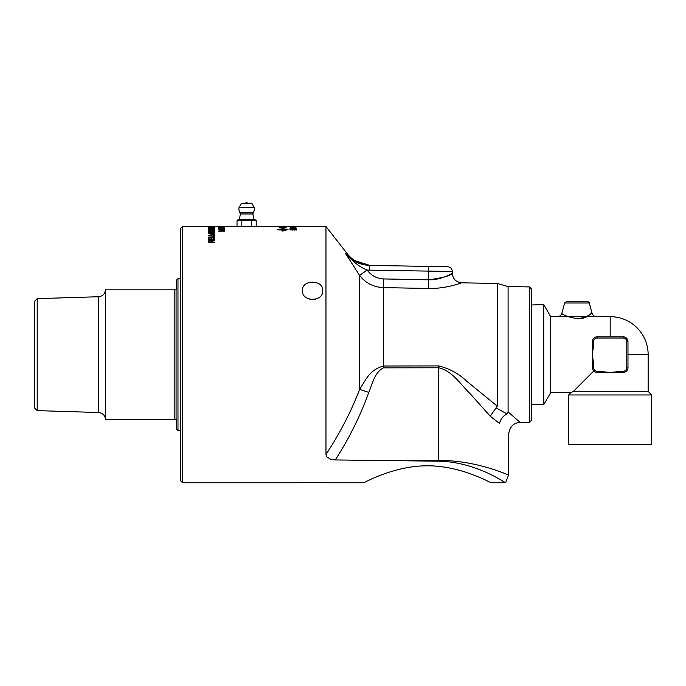 <?xml version="1.0" encoding="UTF-8"?>
<svg xmlns="http://www.w3.org/2000/svg" width="686" height="686" viewBox="0 0 686 686"><rect width="100%" height="100%" fill="white"/><g stroke="black" fill="none" stroke-linecap="round" stroke-linejoin="round"><path stroke-width="1.03" d="M309.746 299.233L315.414 299.233M290.975 226.517L295.589 226.509L290.975 226.534M294.08 226.5L292.013 226.5M290.975 226.697L295.589 226.654L290.975 226.749M295.572 226.732L289.912 226.654L295.589 226.654M290.975 227.057L295.589 226.98L290.975 227.135M295.572 227.109L289.912 226.98L295.589 226.98M296.103 228.035L290.744 228.078M290.598 228.061L290.598 227.589L296.103 227.924M290.015 228.172L290.598 227.589M295.46 229.75L296.206 230.093M292.673 230.033L290.735 229.707M292.39 230.016L292.004 229.596L294.002 229.184L296.206 229.63L294.483 230.084L295.589 229.639L292.673 229.639M290.735 229.947L292.39 229.853M290.015 229.913L290.015 229.244L290.735 229.776M286.216 226.534L279.168 226.697L286.216 226.534M279.168 226.697L256.212 226.5L256.212 220.206L237.022 220.206L237.022 226.5L209.299 226.5M285.419 227.452L279.965 227.083L285.419 227.34M286.216 227.177L279.168 227.298L286.216 227.177M223.962 226.543L218.517 226.526M224.691 226.869L218.517 226.543M222.161 226.8L219.168 226.689L222.161 226.749M222.821 226.817L224.691 226.809M224.691 226.594L222.821 226.766M224.691 228.181L218.517 228.309L223.362 227.692L218.517 227.589L224.691 227.589L219.846 228.181L224.691 228.181M222.161 229.338L222.161 228.764L219.168 228.97L222.161 229.175M222.161 229.073L222.821 229.021M224.691 229.364L218.517 228.884L224.691 228.421L222.821 228.712L222.821 229.218L224.691 229.364M214.452 226.809L208.278 226.809L214.452 226.86M208.424 229.064L208.87 228.953M213.852 228.953L214.315 229.073M213.852 228.832L212.489 228.361L214.555 228.815L211.314 229.398L208.175 228.815L209.967 228.378L208.87 228.815L213.852 229.21M210.868 233.154L210.799 232.254L209.007 232.52L210.868 232.897M213.723 233.154L213.689 232.262L211.597 232.46L213.723 232.897M213.706 232.305L214.452 233.154L208.278 233.154L209.856 232.297M210.868 232.417L211.622 232.322M211.168 232.545L212.66 231.757L214.452 232.425L214.452 233.154M208.278 233.154L208.278 232.443L209.856 231.842L211.168 232.091M213.723 236.061L214.452 236.061M214.452 235.624L214.452 237.107L208.278 237.107L213.723 236.781L213.723 235.624L214.452 235.624M277.813 229.853L282.752 230.016L282.752 229.055L277.813 229.518M283.352 230.376L283.352 229.844L285.213 230.119L282.915 230.376L282.915 231.328L282.752 230.016M282.752 230.376L277.641 229.356L282.752 228.764L282.752 229.227L282.752 228.301L282.1 228.249L282.838 227.743L283.575 228.361L282.915 228.764L288.034 229.356L285.548 230.273L287.854 229.518L282.915 229.055L283.352 230.016M283.987 230.41L283.352 230.307M283.575 228.832L282.838 227.743M282.838 228.215L282.1 228.721M211.005 242.364L211.005 241.146L209.967 240.452L208.964 241.052L208.964 241.969L211.005 241.969M208.278 241.489L209.967 240.494L211.64 241.275L214.452 240.272L211.708 241.523L214.452 242.364L208.278 242.364L208.278 241.069L209.967 240.066L211.64 240.855L214.452 239.843L214.452 240.306M213.723 237.982L214.452 237.982M210.894 238.128L211.622 238.128M208.278 238.033L209.007 238.033M214.452 237.545L214.452 239.491L208.278 239.491L208.278 237.605L209.007 237.605L209.007 239.14L210.894 239.14L210.894 237.699L211.622 237.699L211.622 239.14L213.723 239.14L213.723 237.545L214.452 237.545M213.689 235.118L213.818 234.423L211.837 233.857L208.278 233.583L211.845 233.583L214.555 234.398L211.845 235.264L208.278 235.264L213.818 234.423M213.732 234.175L214.504 234.629M211.005 231.439L211.005 230.753L209.967 230.376L208.964 230.702L208.964 231.216L211.005 231.216M210.996 230.719L211.948 230.933M214.452 231.439L208.278 231.439L208.964 230.702M211.708 231.439L214.452 231.216M211.948 230.736L214.452 230.299L211.708 231.216M211.64 231.053L211.948 230.47M208.278 231.036L209.967 230.17L211.64 230.599M214.452 229.656L208.278 229.656M214.452 229.844L208.278 229.844M211.923 228.146L211.923 227.709L208.93 227.863L211.923 228.018M211.923 228.069L214.452 228.164M212.583 228.181L212.583 227.675L214.452 227.581M214.452 228.301L208.278 227.924L214.452 227.469M214.452 227.212L209.007 227.418M209.007 227.212L214.452 227.126M208.278 227.443L208.278 226.946L209.007 227.126M208.87 226.586L213.852 226.586L208.87 226.672M214.555 226.586L208.175 226.586L214.555 226.586M209.607 226.5L214.452 226.5M208.278 226.5L182.553 226.5L182.553 482.755L302.38 482.755C301.754 482.318 323.406 482.318 322.78 482.755C323.406 482.318 301.754 482.318 302.38 482.755M224.691 230.916L219.434 231.122M224.691 230.462L219.434 230.916M219.529 230.016L224.691 230.282M224.691 229.861L219.529 229.861M223.799 230.539L218.517 229.69L224.691 229.69M224.691 231.122L218.517 231.122L223.799 230.359M222.075 226.997L218.517 226.929L224.794 227.143L222.084 227.418L218.517 227.418L224.056 227.152L222.084 226.929M286.336 226.5L280.84 226.5M295.46 228.85L296.206 229.133M292.673 229.004L290.735 228.815M292.39 228.987L292.004 228.635L294.002 228.301L296.206 228.67L292.673 228.67M290.735 228.927L292.39 228.85M290.015 228.901L290.015 228.344L290.735 228.79M294.251 227.238L293.488 227.512L294.251 227.238M505.282 482.55L503.198 481.306M370.886 265.413C360.75 264.865 352.827 260.912 347.116 253.563L325.97 226.5L325.97 454.501L326.596 456.722L330.866 459.397L335.265 459.946L438.637 461.189C476.899 461.841 506.199 483.784 505.625 482.755L491.133 482.755C491.588 483.424 461.901 465.76 427.421 465.794C392.949 465.76 363.263 483.424 363.717 482.755L322.78 482.755M363.717 482.755C363.263 483.424 392.949 465.76 427.421 465.794C461.901 465.76 491.588 483.424 491.133 482.755M330.866 459.397L326.596 456.722L325.97 454.501C339.81 433.432 351.043 411.729 359.644 389.391L368.794 392.383C372.404 383.868 374.693 372.344 383.414 367.85L438.628 367.773C452.357 370.689 461.189 385.292 470.828 394.416L490.233 416.239L497.273 406.138L466.446 381.013C458.831 373.656 449.562 368.631 438.628 365.921L383.414 366.007C369.248 369.925 365.527 380.387 359.644 389.391L359.644 275.489C365.561 283.078 373.484 287.125 383.414 287.623L383.585 278.936C376.708 278.55 371.22 275.592 367.13 270.052L359.644 275.489M322.78 290.564C323.406 302.183 301.754 302.183 302.38 290.564C301.754 279.382 323.406 279.382 322.78 290.564M254.137 226.5L239.097 226.5M256.212 220.206L253.931 219.374L239.311 219.374L237.022 220.206M241.824 220.206L241.824 226.5L237.022 226.5M256.212 226.5L251.41 226.5L251.41 220.206M251.41 226.5L241.824 226.5M246.617 203.245L241.566 203.245L239.02 207.489L254.214 207.489L251.668 203.245L246.617 203.245M252.877 213.972L253.211 212.797L240.023 212.797L240.366 213.972L252.877 213.972L253.811 219.374M531.59 404.277L543.741 404.654L543.741 304.601L531.59 304.978M619.595 371.237L619.595 372.421L623.222 372.421A4.742 4.742 0 0 0 627.973 367.679L627.973 341.577A4.742 4.742 0 0 0 623.222 336.835L597.129 336.835A4.742 4.742 0 0 0 592.378 341.577L592.378 345.212L593.57 345.212L593.57 341.577A3.559 3.559 0 0 1 597.129 338.018L623.222 338.018A3.559 3.559 0 0 1 626.79 341.577L626.79 367.679A3.559 3.559 0 0 1 623.222 371.237L610.18 372.421L597.129 371.237A3.559 3.559 0 0 1 593.57 367.679L593.57 364.043L592.378 364.043L592.378 367.679A4.742 4.742 0 0 0 597.129 372.421L600.756 372.421L600.756 371.237M619.595 372.421L600.756 372.421M592.378 364.043L592.378 354.628L593.57 345.212M593.57 364.043L592.378 354.628L592.378 345.212M592.755 369.531L592.378 367.679L593.57 367.679M597.129 371.237L597.129 372.421L595.277 372.044M576.96 301.24L566.91 301.24L564.621 302.998L561.903 313.142C561.165 315.346 559.639 316.52 557.324 316.666L596.588 316.666C594.273 316.52 592.747 315.346 592.009 313.15L589.291 302.998C589.754 302.706 588.991 302.114 587.002 301.24L576.96 301.24M576.96 318.741C589.96 317.464 596.203 309.395 588.931 315.148C581.205 323.209 560.308 314.402 561.903 313.15M543.741 404.654L550.704 392.589L550.704 316.666L543.741 304.601M550.704 392.589L571.026 392.589L573.402 391.406L593.767 371.032M610.18 336.835L610.18 316.666L596.588 316.666M610.18 316.666A37.962 37.962 0 0 1 648.141 354.628L627.973 354.628M651.7 394.965L568.651 394.965L568.651 444.794L651.7 444.794L651.7 394.965L648.141 391.406L573.402 391.406M34.3 407.69L34.3 301.557L37.215 298.642L37.215 410.614L34.3 407.69M177.974 278.696L176.671 279.999L176.671 289.818L105.481 289.818L105.481 419.643L176.671 419.438L176.671 429.247L177.974 430.559L177.974 278.696L180.65 278.696M176.07 289.818L176.07 419.438M174.175 289.818L174.175 419.438M37.215 298.642L98.587 296.729L98.587 412.526L37.215 410.614M180.65 430.559L177.974 430.559M182.553 226.5L180.65 228.395L180.65 480.86L182.553 482.755M428.69 266.417L369.703 265.388L369.617 270.138L452.34 271.493C452.065 268.655 450.513 267.068 447.675 266.751L428.69 266.417L428.613 279.794C441.673 280.24 452.983 272.814 452.323 273.337C450.591 275.721 442.684 277.873 428.613 279.794L383.585 278.936M383.414 367.85L383.414 287.623L428.441 288.463C446.337 288.892 461.875 282.632 461.661 282.821C462.055 282.563 446.406 288.9 428.441 288.463L428.613 279.794M505.625 482.755L508.575 474.926L508.575 434.358C509.818 426.623 513.703 422.67 520.228 422.499L529.455 422.336L531.59 420.158L531.59 289.089L529.455 286.92L508.094 286.551L497.273 283.447L497.273 406.138M495.489 470.142L498.628 471.213M438.628 365.921L438.628 460.46C476.796 460.083 509.072 475.544 508.575 474.926C508.926 475.484 476.77 460.092 438.628 460.46L406.035 460.786M490.233 416.239L499.511 423.494C500.54 419.232 503.018 416.025 506.945 413.872L497.273 408.539A91.367 20.966 14.7 0 0 496.364 408.076M499.511 423.494C511.422 437.779 511.422 437.779 499.511 423.494M520.228 422.499L508.42 412.183M506.945 413.872L508.094 411.9L508.094 286.551M345.367 253.185L359.61 275.446L367.096 270.001C360.15 267.42 352.904 261.812 345.367 253.185C347.691 253.683 347.691 253.683 345.367 253.185C351.609 260.929 359.721 265.002 369.703 265.388L352.433 259.874M347.759 257.061L345.375 253.211M529.455 286.92L529.455 422.336M434.118 279.545L435.833 279.305M439.597 278.516L442.496 277.667M445.085 276.741L445.823 276.449M449.459 274.82L450.582 274.263M241.146 203.493L252.088 203.493M623.222 372.421L623.222 371.237M627.973 367.679L626.79 367.679M627.973 341.577L626.79 341.577M623.222 336.835L623.222 338.018M597.129 336.835L597.129 338.018M592.378 341.577L593.57 341.577M564.621 302.998L589.291 302.998M367.13 270.052L367.096 270.001A36.152 36.152 0 0 0 369.617 270.138M335.265 459.946C349.045 438.611 360.219 416.085 368.794 392.383M438.637 461.189L438.628 460.46M325.97 226.5L295.383 226.5M290.813 226.5L286.225 226.5M253.211 212.797A7.709 7.709 0 0 0 254.214 207.489M239.02 207.489A7.709 7.709 0 0 0 240.023 212.797M240.366 213.972L239.423 219.374M248.04 203.245A2.375 2.375 0 0 0 245.194 203.245M557.324 316.666L550.704 316.666M571.026 392.589L568.651 394.965M648.141 354.628L648.141 391.406M98.587 412.526C102.797 413.049 105.095 415.424 105.481 419.643M98.587 296.729C102.797 296.206 105.095 293.831 105.481 289.612M497.273 283.447L461.661 282.821C455.984 282.186 452.88 279.022 452.34 273.328L452.34 271.493"/></g></svg>
